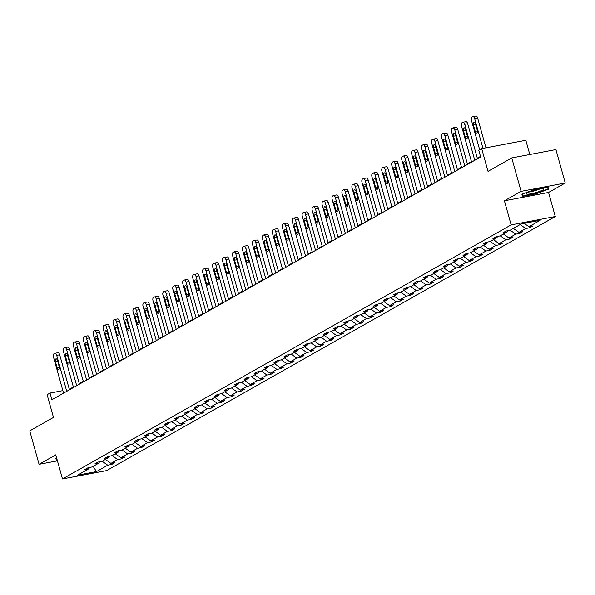 <?xml version="1.0" encoding="UTF-8"?>
<svg xmlns="http://www.w3.org/2000/svg" width="595" height="595" viewBox="0 0 595 595"><rect width="100%" height="100%" fill="white"/><g stroke="black" fill="none" stroke-linecap="round" stroke-linejoin="round"><path stroke-width="0.89" d="M504.419 200.812L548.568 192.468L565.25 183.022L521.101 191.367L504.419 200.812L511.142 224.888L62.49 478.945L55.766 454.863L39.084 464.316L57.44 460.842M39.084 464.316L29.75 430.877L53.483 417.437L47.131 394.701L50.032 393.057L51.899 399.743L480.648 156.961L478.782 150.275L481.682 148.631L488.034 171.367L511.76 157.928L555.916 149.583L565.25 183.022M521.101 191.367L511.76 157.928M529.81 154.522L525.831 140.286L481.682 148.631M548.568 192.468L555.291 216.543L106.639 470.6L62.49 478.945M524.158 223.356L528.895 226.717L532.889 225.966L529.699 227.773L529.386 226.628M102.162 461.244L107.74 465.201L96.45 471.597L77.595 475.16L88.886 468.763L84.892 469.522L88.075 467.715L92.076 466.963L98.837 463.133L94.843 463.884L98.026 462.084L102.028 461.326L108.788 457.495L104.794 458.254L107.978 456.447L111.979 455.688L118.74 451.858L114.746 452.616L117.929 450.809L121.93 450.058L128.691 446.228L124.697 446.979L127.88 445.179L131.882 444.42L138.642 440.59L134.648 441.349L137.839 439.541L141.833 438.783L148.594 434.952L144.6 435.711L147.791 433.904L151.785 433.153L158.545 429.322L154.551 430.073L157.742 428.266L161.736 427.515L168.497 423.685L164.503 424.443L167.693 422.636L171.687 421.877L178.448 418.047L174.454 418.806L177.645 416.998L181.639 416.247L188.399 412.417L184.405 413.168L187.596 411.361L191.59 410.61L198.351 406.779L194.357 407.538L197.547 405.731L201.541 404.972L208.302 401.142L204.308 401.9L207.499 400.093L211.493 399.342L218.253 395.511L214.26 396.263L217.45 394.455L221.444 393.704L228.205 389.874L224.211 390.632L227.402 388.825L231.395 388.066L238.156 384.236L234.162 384.995L237.353 383.187L241.347 382.436L248.108 378.606L244.114 379.357L247.304 377.55L251.298 376.799L258.059 372.968L254.065 373.727L257.256 371.92L261.25 371.161L268.01 367.331L264.016 368.089L267.207 366.282L271.201 365.531L277.962 361.701L273.968 362.452L277.158 360.644L281.152 359.893L287.921 356.063L283.919 356.822L287.11 355.014L291.104 354.256L297.872 350.425L293.87 351.184L297.061 349.377L301.055 348.625L307.823 344.795L303.822 345.546L307.013 343.739L311.007 342.988L317.775 339.157L313.773 339.916L316.964 338.109L320.958 337.35L327.726 333.52L323.725 334.278L326.915 332.471L330.909 331.713L337.677 327.89L333.676 328.641L336.867 326.834L340.861 326.082L347.629 322.252L343.627 323.011L346.818 321.203L350.819 320.445L357.58 316.614L353.579 317.373L356.769 315.566L360.771 314.807L367.532 310.984L363.53 311.735L366.721 309.928L370.722 309.177L377.483 305.347L373.482 306.105L376.672 304.298L380.674 303.539L387.434 299.709L383.433 300.468L386.624 298.66L390.625 297.902L397.386 294.079L393.384 294.83L396.575 293.023L400.576 292.271L407.337 288.441L403.336 289.192L406.526 287.392L410.528 286.634L417.288 282.804L413.287 283.562L416.478 281.755L420.479 280.996L427.24 277.173L423.238 277.925L426.429 276.117L430.43 275.366L437.191 271.536L433.19 272.287L436.38 270.487L440.382 269.728L447.143 265.898L443.141 266.657L446.332 264.849L450.333 264.091L457.094 260.268L453.093 261.019L456.283 259.212L460.285 258.461L467.045 254.63L463.044 255.381L466.235 253.582L470.236 252.823L476.997 248.993L472.995 249.751L476.186 247.944L480.187 247.185L486.948 243.362L482.954 244.114L486.137 242.306L490.139 241.555L496.899 237.725L492.905 238.476L496.089 236.676L500.09 235.917L506.851 232.087L502.857 232.846L506.04 231.038L510.041 230.28L521.332 223.891L540.186 220.329L528.895 226.717M511.142 224.888L555.291 216.543M520.127 224.568L525.705 228.525L529.699 227.773M525.705 228.525L518.944 232.355L522.938 231.596L519.747 233.404L519.435 232.266M510.175 230.206L515.753 234.162L519.747 233.404M515.753 234.162L508.993 237.993L512.987 237.234L509.796 239.041L509.484 237.896M500.224 235.843L505.802 239.8L509.796 239.041M505.802 239.8L499.041 243.623L503.035 242.872L499.845 244.679L499.525 243.534M490.273 241.473L495.851 245.43L499.845 244.679M495.851 245.43L489.09 249.26L493.084 248.502L489.893 250.309L489.573 249.171M480.321 247.111L485.899 251.068L489.893 250.309M485.899 251.068L479.139 254.898L483.133 254.139L479.942 255.947L479.622 254.801M470.37 252.749L475.948 256.705L479.942 255.947M475.948 256.705L469.187 260.528L473.181 259.777L469.99 261.584L469.671 260.439M460.418 258.379L465.997 262.336L469.99 261.584M465.997 262.336L459.236 266.166L463.23 265.415L460.039 267.214L459.719 266.077M450.467 264.016L456.045 267.973L460.039 267.214M456.045 267.973L449.285 271.803L453.278 271.045L450.088 272.852L449.768 271.707M440.516 269.654L446.094 273.611L450.088 272.852M446.094 273.611L439.333 277.434L443.327 276.682L440.136 278.49L439.817 277.344M430.564 275.284L436.142 279.241L440.136 278.49M436.142 279.241L429.382 283.071L433.376 282.32L430.185 284.12L429.865 282.982M420.613 280.922L426.191 284.879L430.185 284.12M426.191 284.879L419.43 288.709L423.424 287.95L420.234 289.758L419.914 288.612M410.662 286.559L416.24 290.516L420.234 289.758M416.24 290.516L409.479 294.339L413.473 293.588L410.282 295.395L409.962 294.25M400.71 292.19L406.288 296.146L410.282 295.395M406.288 296.146L399.528 299.977L403.522 299.226L400.331 301.025L400.011 299.887M390.759 297.827L396.337 301.784L400.331 301.025M396.337 301.784L389.576 305.614L393.57 304.856L390.38 306.663L390.06 305.518M380.807 303.465L386.386 307.422L390.38 306.663M386.386 307.422L379.625 311.245L383.619 310.493L380.428 312.301L380.108 311.155M370.856 309.095L376.434 313.052L380.428 312.301M376.434 313.052L369.666 316.882L373.667 316.131L370.477 317.931L370.157 316.793M360.905 314.733L366.483 318.689L370.477 317.931M366.483 318.689L359.715 322.52L363.716 321.761L360.525 323.568L360.206 322.423M350.953 320.37L356.531 324.327L360.525 323.568M356.531 324.327L349.763 328.15L353.765 327.399L350.574 329.206L350.254 328.061M341.002 326L346.58 329.957L350.574 329.206M346.58 329.957L339.812 333.788L343.813 333.036L340.623 334.836L340.303 333.698M331.051 331.638L336.629 335.595L340.623 334.836M336.629 335.595L329.861 339.425L333.862 338.667L330.671 340.474L330.351 339.329M321.099 337.276L326.677 341.233L330.671 340.474M326.677 341.233L319.909 345.055L323.911 344.304L320.72 346.112L320.4 344.966M311.148 342.906L316.726 346.863L320.72 346.112M316.726 346.863L309.958 350.693L313.959 349.942L310.769 351.742L310.449 350.604M301.196 348.544L306.767 352.5L310.769 351.742M306.767 352.5L300.006 356.331L304.008 355.572L300.817 357.379L300.497 356.234M291.245 354.181L296.816 358.138L300.817 357.379M296.816 358.138L290.055 361.968L294.056 361.21L290.866 363.017L290.546 361.872M281.294 359.811L286.864 363.768L290.866 363.017M286.864 363.768L280.104 367.598L284.105 366.847L280.914 368.647L280.595 367.509M271.342 365.449L276.913 369.406L280.914 368.647M276.913 369.406L270.152 373.236L274.154 372.477L270.963 374.285L270.643 373.139M261.391 371.087L266.962 375.043L270.963 374.285M266.962 375.043L260.201 378.874L264.202 378.115L261.012 379.922L260.692 378.777M251.44 376.717L257.01 380.674L261.012 379.922M257.01 380.674L250.25 384.504L254.251 383.753L251.06 385.553L250.74 384.415M241.488 382.354L247.059 386.311L251.06 385.553M247.059 386.311L240.298 390.141L244.3 389.383L241.109 391.19L240.789 390.045M231.537 387.992L237.108 391.949L241.109 391.19M237.108 391.949L230.347 395.779L234.348 395.021L231.158 396.828L230.838 395.682M221.585 393.622L227.156 397.579L231.158 396.828M227.156 397.579L220.395 401.409L224.397 400.658L221.206 402.465L220.886 401.32M211.634 399.26L217.205 403.217L221.206 402.465M217.205 403.217L210.444 407.047L214.445 406.288L211.255 408.096L210.935 406.95M201.683 404.897L207.253 408.854L211.255 408.096M207.253 408.854L200.493 412.685L204.494 411.926L201.303 413.733L200.984 412.588M191.731 410.528L197.302 414.484L201.303 413.733M197.302 414.484L190.541 418.315L194.543 417.564L191.352 419.371L191.032 418.226M181.78 416.165L187.351 420.122L191.352 419.371M187.351 420.122L180.59 423.952L184.591 423.194L181.401 425.001L181.081 423.863M171.829 421.803L177.399 425.76L181.401 425.001M177.399 425.76L170.639 429.59L174.633 428.831L171.449 430.639L171.129 429.493M161.877 427.433L167.448 431.39L171.449 430.639M167.448 431.39L160.687 435.22L164.681 434.469L161.498 436.276L161.178 435.131M151.926 433.071L157.496 437.028L161.498 436.276M157.496 437.028L150.736 440.858L154.73 440.099L151.547 441.906L151.227 440.769M141.974 438.708L147.545 442.665L151.547 441.906M147.545 442.665L140.784 446.495L144.778 445.737L141.595 447.544L141.275 446.399M132.023 444.339L137.594 448.295L141.595 447.544M137.594 448.295L130.833 452.126L134.827 451.374L131.644 453.182L131.324 452.036M122.072 449.976L127.642 453.933L131.644 453.182M127.642 453.933L120.882 457.763L124.876 457.005L121.692 458.812L121.373 457.674M112.113 455.614L117.691 459.571L121.692 458.812M117.691 459.571L110.93 463.401L114.924 462.642L111.734 464.45L111.421 463.304M107.74 465.201L111.734 464.45M507.55 230.756L506.851 232.087M513.366 228.398L518.944 232.355M497.599 236.386L496.899 237.725M503.415 234.036L508.993 237.993M487.647 242.024L486.948 243.362M493.463 239.666L499.041 243.623M477.696 247.661L476.997 248.993M483.512 245.304L489.09 249.26M467.744 253.292L467.045 254.63M473.561 250.941L479.139 254.898M457.793 258.929L457.094 260.268M463.609 256.571L469.187 260.528M447.842 264.567L447.143 265.898M453.658 262.209L459.236 266.166M437.89 270.197L437.191 271.536M443.706 267.847L449.285 271.803M427.939 275.835L427.24 277.173M433.755 273.477L439.333 277.434M417.988 281.472L417.288 282.804M423.804 279.114L429.382 283.071M408.036 287.102L407.337 288.441M413.852 284.752L419.43 288.709M398.085 292.74L397.386 294.079M403.901 290.382L409.479 294.339M388.133 298.378L387.434 299.709M393.95 296.02L399.528 299.977M378.182 304.008L377.483 305.347M383.998 301.658L389.576 305.614M368.231 309.645L367.532 310.984M374.047 307.288L379.625 311.245M358.279 315.283L357.58 316.614M364.095 312.925L369.666 316.882M348.328 320.913L347.629 322.252M354.144 318.563L359.715 322.52M338.377 326.551L337.677 327.89M344.193 324.193L349.763 328.15M328.425 332.188L327.726 333.52M334.241 329.831L339.812 333.788M318.474 337.819L317.775 339.157M324.29 335.468L329.861 339.425M308.522 343.456L307.823 344.795M314.339 341.099L319.909 345.055M298.571 349.094L297.872 350.425M304.387 346.736L309.958 350.693M288.62 354.724L287.921 356.063M294.436 352.374L300.006 356.331M278.668 360.362L277.962 361.701M284.484 358.004L290.055 361.968M268.717 365.999L268.01 367.331M274.533 363.642L280.104 367.598M258.766 371.63L258.059 372.968M264.582 369.279L270.152 373.236M248.814 377.267L248.108 378.606M254.63 374.917L260.201 378.874M238.863 382.905L238.156 384.236M244.679 380.547L250.25 384.504M228.911 388.535L228.205 389.874M234.728 386.185L240.298 390.141M218.96 394.173L218.253 395.511M224.776 391.822L230.347 395.779M209.009 399.81L208.302 401.142M214.825 397.453L220.395 401.409M199.057 405.44L198.351 406.779M204.873 403.09L210.444 407.047M189.098 411.078L188.399 412.417M194.922 408.728L200.493 412.685M179.147 416.716L178.448 418.047M184.971 414.358L190.541 418.315M169.196 422.346L168.497 423.685M175.012 419.996L180.59 423.952M159.244 427.984L158.545 429.322M165.06 425.633L170.639 429.59M149.293 433.621L148.594 434.952M155.109 431.263L160.687 435.22M139.342 439.259L138.642 440.59M145.158 436.901L150.736 440.858M129.39 444.889L128.691 446.228M135.206 442.539L140.784 446.495M119.439 450.527L118.74 451.858M125.255 448.169L130.833 452.126M109.487 456.164L108.788 457.495M115.304 453.806L120.882 457.763M99.536 461.794L98.837 463.133M105.352 459.444L110.93 463.401M89.585 467.432L88.886 468.763M62.862 390.632L50.032 393.057M480.5 156.433L477.331 158.225M471.426 161.572L467.38 163.863M461.475 167.202L457.429 169.501M451.523 172.84L447.477 175.131M441.572 178.478L437.526 180.768M431.62 184.108L427.574 186.406M421.669 189.746L417.623 192.036M411.718 195.383L407.672 197.674M401.766 201.013L397.72 203.312M391.815 206.651L387.769 208.949M381.864 212.289L377.818 214.579M371.912 217.926L367.866 220.217M361.961 223.556L357.915 225.855M352.009 229.194L347.963 231.485M342.058 234.832L338.012 237.122M332.107 240.462L328.053 242.76M322.155 246.099L318.102 248.39M312.204 251.737L308.151 254.028M302.253 257.367L298.199 259.665M292.301 263.005L288.248 265.296M282.35 268.642L278.296 270.933M272.398 274.273L268.345 276.571M262.447 279.91L258.394 282.201M252.496 285.548L248.442 287.839M242.544 291.178L238.491 293.476M232.593 296.816L228.539 299.107M222.642 302.453L218.588 304.744M212.69 308.084L208.637 310.382M202.739 313.721L198.685 316.012M192.787 319.359L188.734 321.65M182.836 324.989L178.783 327.287M172.885 330.627L168.831 332.917M162.933 336.264L158.88 338.555M152.982 341.894L148.929 344.193M143.031 347.532L138.977 349.823M133.079 353.17L129.026 355.46M123.128 358.8L119.074 361.098M113.176 364.438L109.123 366.728M103.218 370.075L99.172 372.366M93.266 375.705L89.22 378.004M83.315 381.343L79.269 383.634M73.364 386.981L69.318 389.271M93.147 466.354L96.45 471.597M56.599 457.853L55.841 458.135L56.332 460.366L57.254 460.195M522.395 196.454L535.693 193.94L548.493 189.195L548.002 186.971L534.712 189.478L521.904 194.223L522.395 196.454M547.579 187.046L548.01 189.009L535.693 193.94M547.883 186.994L548.493 189.195M63.561 393.139L53.513 357.141A2.804 1.406 -100.7 0 1 54.041 353.742L54.681 353.385A2.804 1.406 -100.7 0 1 54.904 353.304A2.804 1.406 -100.7 0 1 56.703 355.334L66.752 391.332M69.466 389.799L59.686 354.776L56.703 355.334M55.432 361.634A2.246 1.123 79.3 0 1 56.034 358.845A2.246 1.123 79.3 0 1 57.47 360.473L59.262 366.899A2.246 1.123 79.3 0 1 58.66 369.681A2.246 1.123 79.3 0 1 57.224 368.052L55.432 361.634L57.678 361.21M57.663 352.82A2.804 1.406 79.3 0 1 57.886 352.738A2.804 1.406 79.3 0 1 59.686 354.776M73.512 387.501L63.464 351.511A2.804 1.406 -100.7 0 1 63.992 348.112L64.632 347.748A2.804 1.406 -100.7 0 1 64.855 347.666A2.804 1.406 -100.7 0 1 66.655 349.704L76.703 385.701M79.418 384.162L69.637 349.139L66.655 349.704M65.383 355.996A2.246 1.123 79.3 0 1 65.986 353.214A2.246 1.123 79.3 0 1 67.421 354.843L69.213 361.262A2.246 1.123 79.3 0 1 68.611 364.043A2.246 1.123 79.3 0 1 67.175 362.414L65.383 355.996L67.629 355.572M67.614 347.183A2.804 1.406 79.3 0 1 67.837 347.101A2.804 1.406 79.3 0 1 69.637 349.139M83.464 381.871L73.416 345.874A2.804 1.406 -100.7 0 1 73.944 342.475L74.583 342.11A2.804 1.406 -100.7 0 1 74.806 342.028A2.804 1.406 -100.7 0 1 76.606 344.066L86.654 380.064M89.369 378.524L79.589 343.501L76.606 344.066M75.334 350.366A2.246 1.123 79.3 0 1 75.937 347.577A2.246 1.123 79.3 0 1 77.372 349.205L79.165 355.624A2.246 1.123 79.3 0 1 78.562 358.413A2.246 1.123 79.3 0 1 77.127 356.784L75.334 350.366L77.581 349.934M77.566 341.552A2.804 1.406 79.3 0 1 77.789 341.463A2.804 1.406 79.3 0 1 79.589 343.501M57.165 459.861L56.651 459.95L56.22 457.994M56.116 458.031L56.651 459.95M527.653 194.208A9.126 1.331 164.4 0 0 538.773 191.702A9.126 1.331 164.4 0 0 543.533 188.741A9.126 1.331 164.4 0 0 542.595 188.675A9.126 1.331 164.4 0 0 533.641 190.489A9.126 1.331 164.4 0 0 526.538 193.487A9.126 1.331 164.4 0 0 527.653 194.208M529.966 191.731A6.248 0.907 164.4 0 0 539.695 189.017M535.604 193.606L522.722 196.038L522.291 194.082M522.187 194.119L522.722 196.038M93.415 376.233L83.367 340.236A2.804 1.406 -100.7 0 1 83.895 336.837L84.535 336.48A2.804 1.406 -100.7 0 1 84.758 336.398A2.804 1.406 -100.7 0 1 86.558 338.429L96.606 374.426M99.32 372.894L89.54 337.871L86.558 338.429M85.286 344.728A2.246 1.123 79.3 0 1 85.888 341.939A2.246 1.123 79.3 0 1 87.324 343.568L89.116 349.994A2.246 1.123 79.3 0 1 88.514 352.776A2.246 1.123 79.3 0 1 87.078 351.147L85.286 344.728L87.532 344.304M87.517 335.915A2.804 1.406 79.3 0 1 87.74 335.833A2.804 1.406 79.3 0 1 89.54 337.871M103.366 370.596L93.318 334.598A2.804 1.406 -100.7 0 1 93.846 331.207L94.486 330.842A2.804 1.406 -100.7 0 1 94.709 330.761A2.804 1.406 -100.7 0 1 96.509 332.798L106.557 368.796M109.272 367.256L99.491 332.233L96.509 332.798M95.237 339.091A2.246 1.123 79.3 0 1 95.84 336.309A2.246 1.123 79.3 0 1 97.275 337.938L99.067 344.356A2.246 1.123 79.3 0 1 98.465 347.138A2.246 1.123 79.3 0 1 97.03 345.509L95.237 339.091L97.483 338.667M97.468 330.277A2.804 1.406 79.3 0 1 97.692 330.195A2.804 1.406 79.3 0 1 99.491 332.233M113.318 364.966L103.27 328.968A2.804 1.406 -100.7 0 1 103.798 325.569L104.437 325.205A2.804 1.406 -100.7 0 1 104.66 325.123A2.804 1.406 -100.7 0 1 106.46 327.161L116.508 363.158M119.223 361.619L109.443 326.596L106.46 327.161M105.189 333.46A2.246 1.123 79.3 0 1 105.791 330.671A2.246 1.123 79.3 0 1 107.226 332.3L109.019 338.719A2.246 1.123 79.3 0 1 108.416 341.508A2.246 1.123 79.3 0 1 106.981 339.879L105.189 333.46L107.435 333.029M107.42 324.647A2.804 1.406 79.3 0 1 107.643 324.558A2.804 1.406 79.3 0 1 109.443 326.596M123.269 359.328L113.221 323.33A2.804 1.406 -100.7 0 1 113.749 319.932L114.389 319.575A2.804 1.406 -100.7 0 1 114.612 319.493A2.804 1.406 -100.7 0 1 116.412 321.523L126.46 357.521M129.174 355.988L119.394 320.965L116.412 321.523M115.14 327.823A2.246 1.123 79.3 0 1 115.742 325.034A2.246 1.123 79.3 0 1 117.178 326.662L118.97 333.088A2.246 1.123 79.3 0 1 118.368 335.87A2.246 1.123 79.3 0 1 116.932 334.241L115.14 327.823L117.386 327.399M117.371 319.009A2.804 1.406 79.3 0 1 117.594 318.927A2.804 1.406 79.3 0 1 119.394 320.965M133.221 353.69L123.172 317.693A2.804 1.406 -100.7 0 1 123.701 314.301L124.34 313.937A2.804 1.406 -100.7 0 1 124.563 313.855A2.804 1.406 -100.7 0 1 126.363 315.893L136.411 351.89M139.126 350.351L129.346 315.328L126.363 315.893M125.091 322.185A2.246 1.123 79.3 0 1 125.694 319.403A2.246 1.123 79.3 0 1 127.129 321.032L128.922 327.451A2.246 1.123 79.3 0 1 128.319 330.232A2.246 1.123 79.3 0 1 126.884 328.604L125.091 322.185L127.337 321.761M127.323 313.372A2.804 1.406 79.3 0 1 127.546 313.29A2.804 1.406 79.3 0 1 129.346 315.328M143.172 348.06L133.124 312.063A2.804 1.406 -100.7 0 1 133.652 308.664L134.292 308.299A2.804 1.406 -100.7 0 1 134.515 308.217A2.804 1.406 -100.7 0 1 136.315 310.255L146.363 346.253M149.077 344.713L139.297 309.69L136.315 310.255M135.043 316.547A2.246 1.123 79.3 0 1 135.645 313.766A2.246 1.123 79.3 0 1 137.081 315.395L138.873 321.813A2.246 1.123 79.3 0 1 138.271 324.602A2.246 1.123 79.3 0 1 136.835 322.973L135.043 316.547L137.289 316.124M137.274 307.741A2.804 1.406 79.3 0 1 137.497 307.652A2.804 1.406 79.3 0 1 139.297 309.69M153.123 342.423L143.075 306.425A2.804 1.406 -100.7 0 1 143.603 303.026L144.243 302.669A2.804 1.406 -100.7 0 1 144.466 302.587A2.804 1.406 -100.7 0 1 146.266 304.618L156.314 340.615M159.029 339.083L149.248 304.052L146.266 304.618M144.994 310.917A2.246 1.123 79.3 0 1 145.596 308.128A2.246 1.123 79.3 0 1 147.032 309.757L148.824 316.183A2.246 1.123 79.3 0 1 148.222 318.965A2.246 1.123 79.3 0 1 146.787 317.336L144.994 310.917L147.24 310.493M147.225 302.104A2.804 1.406 79.3 0 1 147.448 302.022A2.804 1.406 79.3 0 1 149.248 304.052M163.075 336.785L153.027 300.787A2.804 1.406 -100.7 0 1 153.555 297.396L154.194 297.031A2.804 1.406 -100.7 0 1 154.417 296.95A2.804 1.406 -100.7 0 1 156.217 298.988L166.265 334.978M168.98 333.445L159.2 298.422L156.217 298.988M154.945 305.28A2.246 1.123 79.3 0 1 155.548 302.498A2.246 1.123 79.3 0 1 156.983 304.127L158.776 310.545A2.246 1.123 79.3 0 1 158.173 313.327A2.246 1.123 79.3 0 1 156.738 311.698L154.945 305.28L157.192 304.856M157.177 296.466A2.804 1.406 79.3 0 1 157.4 296.384A2.804 1.406 79.3 0 1 159.2 298.422M173.026 331.155L162.978 295.157A2.804 1.406 -100.7 0 1 163.506 291.758L164.146 291.394A2.804 1.406 -100.7 0 1 164.369 291.312A2.804 1.406 -100.7 0 1 166.169 293.35L176.217 329.347M178.931 327.808L169.151 292.785L166.169 293.35M164.897 299.642A2.246 1.123 79.3 0 1 165.499 296.86A2.246 1.123 79.3 0 1 166.935 298.489L168.727 304.908A2.246 1.123 79.3 0 1 168.125 307.697A2.246 1.123 79.3 0 1 166.689 306.068L164.897 299.642L167.143 299.218M167.128 290.836A2.804 1.406 79.3 0 1 167.351 290.747A2.804 1.406 79.3 0 1 169.151 292.785M182.977 325.517L172.929 289.52A2.804 1.406 -100.7 0 1 173.457 286.121L174.097 285.764A2.804 1.406 -100.7 0 1 174.32 285.674A2.804 1.406 -100.7 0 1 176.12 287.712L186.168 323.71M188.883 322.178L179.102 287.147L176.12 287.712M174.848 294.012A2.246 1.123 79.3 0 1 175.451 291.223A2.246 1.123 79.3 0 1 176.894 292.852L178.686 299.278A2.246 1.123 79.3 0 1 178.076 302.059A2.246 1.123 79.3 0 1 176.641 300.43L174.848 294.012L177.094 293.588M177.079 285.198A2.804 1.406 79.3 0 1 177.303 285.117A2.804 1.406 79.3 0 1 179.102 287.147M192.929 319.879L182.881 283.882A2.804 1.406 -100.7 0 1 183.409 280.49L184.048 280.126A2.804 1.406 -100.7 0 1 184.272 280.044A2.804 1.406 -100.7 0 1 186.071 282.082L196.119 318.072M198.834 316.54L189.054 281.517L186.071 282.082M184.8 288.374A2.246 1.123 79.3 0 1 185.402 285.593A2.246 1.123 79.3 0 1 186.845 287.221L188.637 293.64A2.246 1.123 79.3 0 1 188.027 296.422A2.246 1.123 79.3 0 1 186.592 294.793L184.8 288.374L187.046 287.95M187.031 279.561A2.804 1.406 79.3 0 1 187.254 279.479A2.804 1.406 79.3 0 1 189.054 281.517M202.88 314.249L192.832 278.252A2.804 1.406 -100.7 0 1 193.36 274.853L194 274.488A2.804 1.406 -100.7 0 1 194.223 274.407A2.804 1.406 -100.7 0 1 196.023 276.444L206.071 312.442M208.786 310.902L199.005 275.879L196.023 276.444M194.751 282.737A2.246 1.123 79.3 0 1 195.353 279.955A2.246 1.123 79.3 0 1 196.796 281.584L198.589 288.002A2.246 1.123 79.3 0 1 197.979 290.791A2.246 1.123 79.3 0 1 196.543 289.163L194.751 282.737L196.997 282.313M196.982 273.931A2.804 1.406 79.3 0 1 197.205 273.841A2.804 1.406 79.3 0 1 199.005 275.879M212.832 308.612L202.783 272.614A2.804 1.406 -100.7 0 1 203.312 269.215L203.951 268.858A2.804 1.406 -100.7 0 1 204.174 268.769A2.804 1.406 -100.7 0 1 205.974 270.807L216.022 306.804M218.737 305.272L208.957 270.242L205.974 270.807M204.702 277.106A2.246 1.123 79.3 0 1 205.305 274.317A2.246 1.123 79.3 0 1 206.748 275.946L208.54 282.372A2.246 1.123 79.3 0 1 207.93 285.154A2.246 1.123 79.3 0 1 206.495 283.525L204.702 277.106L206.948 276.682M206.934 268.293A2.804 1.406 79.3 0 1 207.157 268.211A2.804 1.406 79.3 0 1 208.957 270.242M222.79 302.974L212.735 266.976A2.804 1.406 -100.7 0 1 213.263 263.585L213.903 263.221A2.804 1.406 -100.7 0 1 214.126 263.139A2.804 1.406 -100.7 0 1 215.925 265.177L225.974 301.167M228.688 299.635L218.908 264.611L215.925 265.177M214.654 271.469A2.246 1.123 79.3 0 1 215.256 268.687A2.246 1.123 79.3 0 1 216.699 270.316L218.491 276.734A2.246 1.123 79.3 0 1 217.882 279.516A2.246 1.123 79.3 0 1 216.446 277.887L214.654 271.469L216.9 271.045M216.885 262.655A2.804 1.406 79.3 0 1 217.116 262.574A2.804 1.406 79.3 0 1 218.908 264.611M232.742 297.344L222.686 261.346A2.804 1.406 -100.7 0 1 223.214 257.947L223.854 257.583A2.804 1.406 -100.7 0 1 224.077 257.501A2.804 1.406 -100.7 0 1 225.877 259.539L235.925 295.537M238.64 293.997L228.859 258.974L225.877 259.539M224.605 265.831A2.246 1.123 79.3 0 1 225.208 263.05A2.246 1.123 79.3 0 1 226.65 264.678L228.443 271.097A2.246 1.123 79.3 0 1 227.833 273.886A2.246 1.123 79.3 0 1 226.397 272.257L224.605 265.831L226.851 265.407M226.836 257.025A2.804 1.406 79.3 0 1 227.067 256.936A2.804 1.406 79.3 0 1 228.859 258.974M242.693 291.706L232.638 255.709A2.804 1.406 -100.7 0 1 233.166 252.31L233.805 251.953A2.804 1.406 -100.7 0 1 234.028 251.863A2.804 1.406 -100.7 0 1 235.828 253.901L245.876 289.899M248.591 288.367L238.811 253.336L235.828 253.901M234.556 260.201A2.246 1.123 79.3 0 1 235.159 257.412A2.246 1.123 79.3 0 1 236.602 259.041L238.394 265.467A2.246 1.123 79.3 0 1 237.784 268.248A2.246 1.123 79.3 0 1 236.349 266.62L234.556 260.201L236.803 259.777M236.788 251.388A2.804 1.406 79.3 0 1 237.018 251.306A2.804 1.406 79.3 0 1 238.811 253.336M252.644 286.069L242.589 250.071A2.804 1.406 -100.7 0 1 243.117 246.68L243.757 246.315A2.804 1.406 -100.7 0 1 243.98 246.233A2.804 1.406 -100.7 0 1 245.78 248.271L255.828 284.261M258.542 282.729L248.762 247.706L245.78 248.271M244.508 254.563A2.246 1.123 79.3 0 1 245.11 251.782A2.246 1.123 79.3 0 1 246.553 253.411L248.346 259.829A2.246 1.123 79.3 0 1 247.743 262.611A2.246 1.123 79.3 0 1 246.3 260.982L244.508 254.563L246.754 254.139M246.739 245.75A2.804 1.406 79.3 0 1 246.97 245.668A2.804 1.406 79.3 0 1 248.762 247.706M262.596 280.438L252.54 244.441A2.804 1.406 -100.7 0 1 253.068 241.042L253.708 240.678A2.804 1.406 -100.7 0 1 253.939 240.596A2.804 1.406 -100.7 0 1 255.731 242.634L265.779 278.631M268.494 277.091L258.713 242.068L255.731 242.634M254.459 248.926A2.246 1.123 79.3 0 1 255.062 246.144A2.246 1.123 79.3 0 1 256.505 247.773L258.297 254.191A2.246 1.123 79.3 0 1 257.695 256.981A2.246 1.123 79.3 0 1 256.252 255.352L254.459 248.926L256.705 248.502M256.69 240.12A2.804 1.406 79.3 0 1 256.921 240.03A2.804 1.406 79.3 0 1 258.713 242.068M272.547 274.801L262.492 238.803A2.804 1.406 -100.7 0 1 263.02 235.404L263.659 235.047A2.804 1.406 -100.7 0 1 263.89 234.958A2.804 1.406 -100.7 0 1 265.682 236.996L275.73 272.993M278.445 271.461L268.665 236.431L265.682 236.996M264.411 243.296A2.246 1.123 79.3 0 1 265.013 240.506A2.246 1.123 79.3 0 1 266.456 242.135L268.248 248.561A2.246 1.123 79.3 0 1 267.646 251.343A2.246 1.123 79.3 0 1 266.203 249.714L264.411 243.296L266.657 242.872M266.642 234.482A2.804 1.406 79.3 0 1 266.872 234.4A2.804 1.406 79.3 0 1 268.665 236.431M282.499 269.163L272.443 233.166A2.804 1.406 -100.7 0 1 272.971 229.774L273.611 229.41A2.804 1.406 -100.7 0 1 273.841 229.328A2.804 1.406 -100.7 0 1 275.634 231.366L285.682 267.356M288.397 265.824L278.616 230.8L275.634 231.366M274.362 237.658A2.246 1.123 79.3 0 1 274.964 234.876A2.246 1.123 79.3 0 1 276.407 236.505L278.2 242.924A2.246 1.123 79.3 0 1 277.597 245.705A2.246 1.123 79.3 0 1 276.154 244.076L274.362 237.658L276.608 237.234M276.593 228.844A2.804 1.406 79.3 0 1 276.824 228.763A2.804 1.406 79.3 0 1 278.616 230.8M292.45 263.533L282.394 227.535A2.804 1.406 -100.7 0 1 282.923 224.137L283.562 223.772A2.804 1.406 -100.7 0 1 283.793 223.69A2.804 1.406 -100.7 0 1 285.585 225.728L295.641 261.726M298.348 260.186L288.568 225.163L285.585 225.728M284.313 232.02A2.246 1.123 79.3 0 1 284.916 229.239A2.246 1.123 79.3 0 1 286.359 230.867L288.151 237.286A2.246 1.123 79.3 0 1 287.549 240.075A2.246 1.123 79.3 0 1 286.106 238.446L284.313 232.02L286.559 231.596M286.545 223.214A2.804 1.406 79.3 0 1 286.775 223.125A2.804 1.406 79.3 0 1 288.568 225.163M302.401 257.895L292.346 221.898A2.804 1.406 -100.7 0 1 292.874 218.499L293.514 218.142A2.804 1.406 -100.7 0 1 293.744 218.053A2.804 1.406 -100.7 0 1 295.537 220.091L305.592 256.088M308.299 254.556L298.519 219.525L295.537 220.091M294.265 226.39A2.246 1.123 79.3 0 1 294.867 223.601A2.246 1.123 79.3 0 1 296.31 225.23L298.102 231.656A2.246 1.123 79.3 0 1 297.5 234.437A2.246 1.123 79.3 0 1 296.057 232.809L294.265 226.39L296.511 225.966M296.496 217.577A2.804 1.406 79.3 0 1 296.726 217.495A2.804 1.406 79.3 0 1 298.519 219.525M312.353 252.258L302.297 216.26A2.804 1.406 -100.7 0 1 302.833 212.869L303.465 212.504A2.804 1.406 -100.7 0 1 303.695 212.422A2.804 1.406 -100.7 0 1 305.488 214.453L315.543 250.45M318.251 248.918L308.47 213.895L305.488 214.453M304.216 220.752A2.246 1.123 79.3 0 1 304.826 217.971A2.246 1.123 79.3 0 1 306.261 219.6L308.054 226.018A2.246 1.123 79.3 0 1 307.451 228.8A2.246 1.123 79.3 0 1 306.009 227.171L304.216 220.752L306.462 220.329M306.447 211.939A2.804 1.406 79.3 0 1 306.678 211.857A2.804 1.406 79.3 0 1 308.47 213.895M322.304 246.628L312.249 210.63A2.804 1.406 -100.7 0 1 312.784 207.231L313.416 206.867A2.804 1.406 -100.7 0 1 313.647 206.785A2.804 1.406 -100.7 0 1 315.439 208.823L325.495 244.82M328.202 243.281L318.422 208.257L315.439 208.823M314.167 215.115A2.246 1.123 79.3 0 1 314.777 212.333A2.246 1.123 79.3 0 1 316.213 213.962L318.005 220.381A2.246 1.123 79.3 0 1 317.403 223.17A2.246 1.123 79.3 0 1 315.96 221.541L314.167 215.115L316.414 214.691M316.399 206.301A2.804 1.406 79.3 0 1 316.629 206.22A2.804 1.406 79.3 0 1 318.422 208.257M332.255 240.99L322.2 204.992A2.804 1.406 -100.7 0 1 322.735 201.593L323.368 201.236A2.804 1.406 -100.7 0 1 323.598 201.147A2.804 1.406 -100.7 0 1 325.391 203.185L335.446 239.183M338.153 237.65L328.373 202.62L325.391 203.185M324.119 209.485A2.246 1.123 79.3 0 1 324.729 206.696A2.246 1.123 79.3 0 1 326.164 208.324L327.957 214.743A2.246 1.123 79.3 0 1 327.354 217.532A2.246 1.123 79.3 0 1 325.911 215.903L324.119 209.485L326.365 209.061M326.35 200.671A2.804 1.406 79.3 0 1 326.581 200.589A2.804 1.406 79.3 0 1 328.373 202.62M342.207 235.352L332.151 199.355A2.804 1.406 -100.7 0 1 332.687 195.963L333.319 195.599A2.804 1.406 -100.7 0 1 333.55 195.517A2.804 1.406 -100.7 0 1 335.342 197.547L345.397 233.545M348.105 232.013L338.324 196.99L335.342 197.547M334.07 203.847A2.246 1.123 79.3 0 1 334.68 201.065A2.246 1.123 79.3 0 1 336.115 202.694L337.908 209.113A2.246 1.123 79.3 0 1 337.305 211.894A2.246 1.123 79.3 0 1 335.863 210.266L334.07 203.847L336.316 203.423M336.301 195.034A2.804 1.406 79.3 0 1 336.532 194.952A2.804 1.406 79.3 0 1 338.324 196.99M352.158 229.722L342.103 193.725A2.804 1.406 -100.7 0 1 342.638 190.326L343.27 189.961A2.804 1.406 -100.7 0 1 343.501 189.879A2.804 1.406 -100.7 0 1 345.293 191.917L355.349 227.915M358.056 226.375L348.276 191.352L345.293 191.917M344.022 198.209A2.246 1.123 79.3 0 1 344.631 195.428A2.246 1.123 79.3 0 1 346.067 197.057L347.859 203.475A2.246 1.123 79.3 0 1 347.257 206.264A2.246 1.123 79.3 0 1 345.814 204.635L344.022 198.209L346.268 197.785M346.253 189.396A2.804 1.406 79.3 0 1 346.483 189.314A2.804 1.406 79.3 0 1 348.276 191.352M362.11 224.084L352.062 188.087A2.804 1.406 -100.7 0 1 352.59 184.688L353.222 184.331A2.804 1.406 -100.7 0 1 353.452 184.242A2.804 1.406 -100.7 0 1 355.245 186.28L365.3 222.277M368.007 220.745L358.227 185.714L355.245 186.28M353.973 192.579A2.246 1.123 79.3 0 1 354.583 189.79A2.246 1.123 79.3 0 1 356.018 191.419L357.811 197.838A2.246 1.123 79.3 0 1 357.208 200.627A2.246 1.123 79.3 0 1 355.765 198.998L353.973 192.579L356.219 192.155M356.212 183.766A2.804 1.406 79.3 0 1 356.435 183.684A2.804 1.406 79.3 0 1 358.227 185.714M372.061 218.447L362.013 182.449A2.804 1.406 -100.7 0 1 362.541 179.05L363.173 178.693A2.804 1.406 -100.7 0 1 363.404 178.612A2.804 1.406 -100.7 0 1 365.196 180.642L375.252 216.639M377.959 215.107L368.179 180.084L365.196 180.642M363.924 186.942A2.246 1.123 79.3 0 1 364.534 184.16A2.246 1.123 79.3 0 1 365.97 185.789L367.762 192.207A2.246 1.123 79.3 0 1 367.16 194.989A2.246 1.123 79.3 0 1 365.724 193.36L363.924 186.942L366.17 186.518M366.163 178.128A2.804 1.406 79.3 0 1 366.386 178.046A2.804 1.406 79.3 0 1 368.179 180.084M382.012 212.817L371.964 176.819A2.804 1.406 -100.7 0 1 372.492 173.42L373.125 173.056A2.804 1.406 -100.7 0 1 373.355 172.974A2.804 1.406 -100.7 0 1 375.147 175.012L385.203 211.009M387.91 209.47L378.137 174.447L375.147 175.012M373.883 181.304A2.246 1.123 79.3 0 1 374.486 178.522A2.246 1.123 79.3 0 1 375.921 180.151L377.713 186.57A2.246 1.123 79.3 0 1 377.111 189.359A2.246 1.123 79.3 0 1 375.676 187.73L373.883 181.304L376.122 180.88M376.114 172.49A2.804 1.406 79.3 0 1 376.338 172.409A2.804 1.406 79.3 0 1 378.137 174.447M391.964 207.179L381.916 171.181A2.804 1.406 -100.7 0 1 382.444 167.783L383.076 167.426A2.804 1.406 -100.7 0 1 383.306 167.336A2.804 1.406 -100.7 0 1 385.099 169.374L395.154 205.372M397.862 203.84L388.089 168.809L385.099 169.374M383.835 175.674A2.246 1.123 79.3 0 1 384.437 172.885A2.246 1.123 79.3 0 1 385.872 174.513L387.665 180.932A2.246 1.123 79.3 0 1 387.062 183.721A2.246 1.123 79.3 0 1 385.627 182.092L383.835 175.674L386.073 175.25M386.066 166.86A2.804 1.406 79.3 0 1 386.289 166.779A2.804 1.406 79.3 0 1 388.089 168.809M401.915 201.541L391.867 165.544A2.804 1.406 -100.7 0 1 392.395 162.145L393.035 161.788A2.804 1.406 -100.7 0 1 393.258 161.706A2.804 1.406 -100.7 0 1 395.05 163.737L405.106 199.734M407.813 198.202L398.04 163.179L395.05 163.737M393.786 170.036A2.246 1.123 79.3 0 1 394.388 167.255A2.246 1.123 79.3 0 1 395.824 168.883L397.616 175.302A2.246 1.123 79.3 0 1 397.014 178.084A2.246 1.123 79.3 0 1 395.578 176.455L393.786 170.036L396.025 169.612M396.017 161.223A2.804 1.406 79.3 0 1 396.24 161.141A2.804 1.406 79.3 0 1 398.04 163.179M411.866 195.904L401.818 159.914A2.804 1.406 -100.7 0 1 402.346 156.515L402.986 156.15A2.804 1.406 -100.7 0 1 403.209 156.069A2.804 1.406 -100.7 0 1 405.002 158.106L415.057 194.104M417.764 192.564L407.991 157.541L405.002 158.106M403.737 164.399A2.246 1.123 79.3 0 1 404.34 161.617A2.246 1.123 79.3 0 1 405.775 163.246L407.568 169.664A2.246 1.123 79.3 0 1 406.965 172.453A2.246 1.123 79.3 0 1 405.53 170.825L403.737 164.399L405.983 163.975M405.969 155.585A2.804 1.406 79.3 0 1 406.192 155.503A2.804 1.406 79.3 0 1 407.991 157.541M421.818 190.274L411.77 154.276A2.804 1.406 -100.7 0 1 412.298 150.877L412.937 150.52A2.804 1.406 -100.7 0 1 413.161 150.431A2.804 1.406 -100.7 0 1 414.96 152.469L425.009 188.466M427.716 186.934L417.943 151.904L414.96 152.469M413.689 158.768A2.246 1.123 79.3 0 1 414.291 155.979A2.246 1.123 79.3 0 1 415.727 157.608L417.519 164.027A2.246 1.123 79.3 0 1 416.916 166.816A2.246 1.123 79.3 0 1 415.481 165.187L413.689 158.768L415.935 158.344M415.92 149.955A2.804 1.406 79.3 0 1 416.143 149.873A2.804 1.406 79.3 0 1 417.943 151.904M431.769 184.636L421.721 148.638A2.804 1.406 -100.7 0 1 422.249 145.239L422.889 144.883A2.804 1.406 -100.7 0 1 423.112 144.801A2.804 1.406 -100.7 0 1 424.912 146.831L434.96 182.829M437.667 181.297L427.894 146.273L424.912 146.831M423.64 153.131A2.246 1.123 79.3 0 1 424.242 150.349A2.246 1.123 79.3 0 1 425.678 151.978L427.47 158.396A2.246 1.123 79.3 0 1 426.868 161.178A2.246 1.123 79.3 0 1 425.432 159.549L423.64 153.131L425.886 152.707M425.871 144.317A2.804 1.406 79.3 0 1 426.094 144.235A2.804 1.406 79.3 0 1 427.894 146.273M441.721 178.998L431.673 143.008A2.804 1.406 -100.7 0 1 432.201 139.609L432.84 139.245A2.804 1.406 -100.7 0 1 433.063 139.163A2.804 1.406 -100.7 0 1 434.863 141.201L444.911 177.198M447.619 175.659L437.846 140.636L434.863 141.201M433.591 147.493A2.246 1.123 79.3 0 1 434.194 144.711A2.246 1.123 79.3 0 1 435.629 146.34L437.422 152.759A2.246 1.123 79.3 0 1 436.819 155.548A2.246 1.123 79.3 0 1 435.384 153.912L433.591 147.493L435.838 147.069M435.823 138.68A2.804 1.406 79.3 0 1 436.046 138.598A2.804 1.406 79.3 0 1 437.846 140.636M451.672 173.368L441.624 137.371A2.804 1.406 -100.7 0 1 442.152 133.972L442.792 133.615A2.804 1.406 -100.7 0 1 443.015 133.525A2.804 1.406 -100.7 0 1 444.815 135.563L454.863 171.561M457.577 170.021L447.797 134.998L444.815 135.563M443.543 141.863A2.246 1.123 79.3 0 1 444.145 139.074A2.246 1.123 79.3 0 1 445.581 140.703L447.373 147.121A2.246 1.123 79.3 0 1 446.771 149.91A2.246 1.123 79.3 0 1 445.335 148.281L443.543 141.863L445.789 141.439M445.774 133.049A2.804 1.406 79.3 0 1 445.997 132.968A2.804 1.406 79.3 0 1 447.797 134.998M461.623 167.731L451.575 131.733A2.804 1.406 -100.7 0 1 452.103 128.334L452.743 127.977A2.804 1.406 -100.7 0 1 452.966 127.895A2.804 1.406 -100.7 0 1 454.766 129.926L464.814 165.923M467.529 164.391L457.748 129.368L454.766 129.926M453.494 136.225A2.246 1.123 79.3 0 1 454.097 133.444A2.246 1.123 79.3 0 1 455.532 135.072L457.324 141.491A2.246 1.123 79.3 0 1 456.722 144.273A2.246 1.123 79.3 0 1 455.287 142.644L453.494 136.225L455.74 135.801M455.725 127.412A2.804 1.406 79.3 0 1 455.948 127.33A2.804 1.406 79.3 0 1 457.748 129.368M471.575 162.093L461.527 126.103A2.804 1.406 -100.7 0 1 462.055 122.704L462.694 122.339A2.804 1.406 -100.7 0 1 462.917 122.258A2.804 1.406 -100.7 0 1 464.717 124.296L474.765 160.293M477.48 158.753L467.7 123.73L464.717 124.296M463.446 130.588A2.246 1.123 79.3 0 1 464.048 127.806A2.246 1.123 79.3 0 1 465.483 129.435L467.276 135.853A2.246 1.123 79.3 0 1 466.673 138.635A2.246 1.123 79.3 0 1 465.238 137.006L463.446 130.588L465.692 130.164M465.677 121.774A2.804 1.406 79.3 0 1 465.9 121.692A2.804 1.406 79.3 0 1 467.7 123.73M479.659 149.776L471.478 120.465A2.804 1.406 -100.7 0 1 472.006 117.066L472.646 116.709A2.804 1.406 -100.7 0 1 472.869 116.62A2.804 1.406 -100.7 0 1 474.669 118.658L482.969 148.386M485.951 147.82L477.651 118.093L474.669 118.658M473.397 124.957A2.246 1.123 79.3 0 1 473.999 122.168A2.246 1.123 79.3 0 1 475.435 123.797L477.227 130.216A2.246 1.123 79.3 0 1 476.625 133.005A2.246 1.123 79.3 0 1 475.189 131.376L473.397 124.957L475.643 124.534M475.628 116.144A2.804 1.406 79.3 0 1 475.851 116.055A2.804 1.406 79.3 0 1 477.651 118.093M57.224 368.052L59.403 367.643M67.175 362.414L69.355 362.005M77.127 356.784L79.306 356.368M87.078 351.147L89.257 350.738M97.03 345.509L99.209 345.1M106.981 339.879L109.16 339.462M116.932 334.241L119.112 333.832M126.884 328.604L129.063 328.195M136.835 322.973L139.014 322.557M146.787 317.336L148.966 316.927M156.738 311.698L158.917 311.289M166.689 306.068L168.868 305.651M176.641 300.43L178.82 300.021M186.592 294.793L188.771 294.384M196.543 289.163L198.723 288.746M206.495 283.525L208.674 283.116M216.446 277.887L218.633 277.478M226.397 272.257L228.584 271.841M236.349 266.62L238.536 266.21M246.3 260.982L248.487 260.573M256.252 255.352L258.438 254.935M266.203 249.714L268.39 249.305M276.154 244.076L278.341 243.667M286.106 238.446L288.292 238.03M296.057 232.809L298.244 232.392M306.009 227.171L308.195 226.762M315.96 221.541L318.147 221.124M325.911 215.903L328.098 215.487M335.863 210.266L338.049 209.857M345.814 204.635L348.001 204.219M355.765 198.998L357.952 198.581M365.724 193.36L367.903 192.951M375.676 187.73L377.855 187.313M385.627 182.092L387.806 181.676M395.578 176.455L397.757 176.046M405.53 170.825L407.709 170.408M415.481 165.187L417.66 164.77M425.432 159.549L427.612 159.14M435.384 153.912L437.563 153.503M445.335 148.281L447.514 147.865M455.287 142.644L457.466 142.235M465.238 137.006L467.417 136.597M475.189 131.376L477.369 130.96M57.886 352.738L54.904 353.304M67.837 347.101L64.855 347.666M77.789 341.463L74.806 342.028M87.74 335.833L84.758 336.398M97.692 330.195L94.709 330.761M107.643 324.558L104.66 325.123M117.594 318.927L114.612 319.493M127.546 313.29L124.563 313.855M137.497 307.652L134.515 308.217M147.448 302.022L144.466 302.587M157.4 296.384L154.417 296.95M167.351 290.747L164.369 291.312M177.303 285.117L174.32 285.674M187.254 279.479L184.272 280.044M197.205 273.841L194.223 274.407M207.157 268.211L204.174 268.769M217.116 262.574L214.126 263.139M227.067 256.936L224.077 257.501M237.018 251.306L234.028 251.863M246.97 245.668L243.98 246.233M256.921 240.03L253.939 240.596M266.872 234.4L263.89 234.958M276.824 228.763L273.841 229.328M286.775 223.125L283.793 223.69M296.726 217.495L293.744 218.053M306.678 211.857L303.695 212.422M316.629 206.22L313.647 206.785M326.581 200.589L323.598 201.147M336.532 194.952L333.55 195.517M346.483 189.314L343.501 189.879M356.435 183.684L353.452 184.242M366.386 178.046L363.404 178.612M376.338 172.409L373.355 172.974M386.289 166.779L383.306 167.336M396.24 161.141L393.258 161.706M406.192 155.503L403.209 156.069M416.143 149.873L413.161 150.431M426.094 144.235L423.112 144.801M436.046 138.598L433.063 139.163M445.997 132.968L443.015 133.525M455.948 127.33L452.966 127.895M465.9 121.692L462.917 122.258M475.851 116.055L472.869 116.62"/></g></svg>
